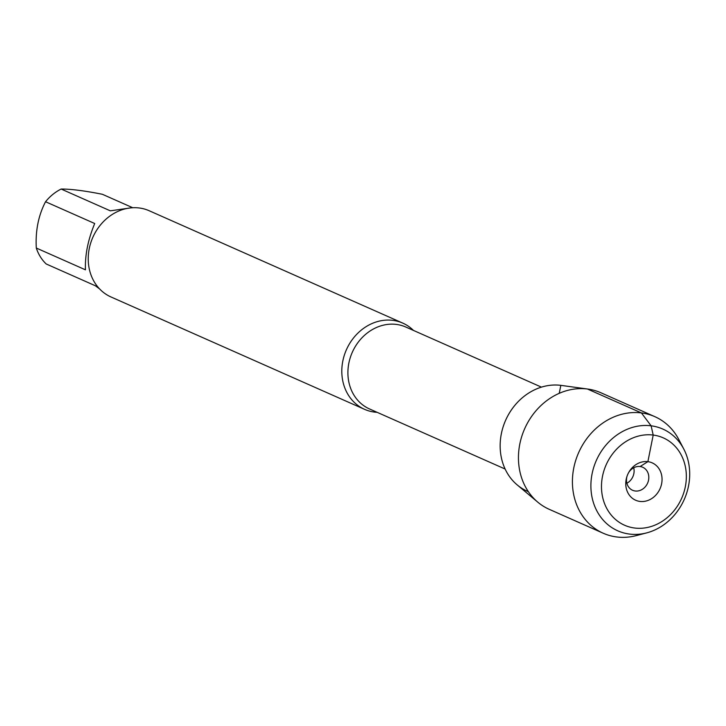 <?xml version="1.0" encoding="UTF-8"?>
<svg xmlns="http://www.w3.org/2000/svg" width="726" height="726" viewBox="0 0 726 726"><rect width="100%" height="100%" fill="white"/><g stroke="black" fill="none" stroke-linecap="round" stroke-linejoin="round"><path stroke-width="1.09" d="M377.166 412.332A47.154 40.756 -66.1 0 1 374.507 412.096A47.154 40.756 -66.1 0 1 364.57 409.337A47.154 40.756 -66.1 0 1 344.305 355.286A47.154 40.756 -66.1 0 1 392.848 320.357A47.154 40.756 -66.1 0 1 402.785 323.115A47.154 40.756 -66.1 0 1 413.457 330.421M528.346 491.647A56.074 48.46 -66.1 0 1 502.909 427.569A56.074 48.46 -66.1 0 1 560.835 385.352A56.074 48.46 -66.1 0 1 561.28 385.406L587.942 389.082A63.743 55.094 113.9 0 0 587.434 389.009A63.743 55.094 113.9 0 0 524.562 428.975A63.743 55.094 113.9 0 0 537.821 502.192A63.743 55.094 113.9 0 0 549.219 509.307L603.188 533.22A63.743 55.094 113.9 0 0 616.628 536.959A63.743 55.094 113.9 0 0 636.357 535.588L646.703 532.875A55.639 48.088 113.9 0 0 683.819 449.131A55.639 48.088 113.9 0 0 600.937 451.881A55.639 48.088 113.9 0 0 629.478 534.064A55.639 48.088 113.9 0 0 646.703 532.875M402.785 323.115L149.202 210.749A47.154 40.756 113.9 0 0 139.265 207.981A47.154 40.756 113.9 0 0 90.723 242.92A47.154 40.756 113.9 0 0 110.996 296.97L364.57 409.337M99.58 288.912L95.342 285.754L46.192 263.974A45.266 39.122 -66.1 0 1 36.3 248.038L85.45 269.818C84.906 255.225 87.991 239.789 94.707 223.517L45.547 201.737A45.266 39.122 -66.1 0 1 61.156 189.041C70.867 189.005 84.606 190.747 102.393 194.287L132.749 207.736M36.3 248.038C35.347 230.814 38.433 215.377 45.547 201.737M61.156 189.041L110.316 210.83L130.58 207.908M537.821 502.192L517.193 484.904A56.074 48.46 -66.1 0 1 505.523 420.499A56.074 48.46 -66.1 0 1 560.835 385.352M683.819 449.131L678.874 439.647A63.743 55.094 113.9 0 0 654.843 416.66L600.874 392.748A63.743 55.094 113.9 0 0 587.942 389.082M633.725 467.771A12.578 10.872 -66.1 0 1 626.865 483.244M628.662 472.572A12.578 10.872 -66.1 0 1 640.096 466.537A12.578 10.872 -66.1 0 1 642.746 467.272A12.578 10.872 -66.1 0 1 647.583 483.171A12.578 10.872 -66.1 0 1 632.555 490.259A12.578 10.872 -66.1 0 1 627.019 476.274M639.933 501.421A20.437 17.66 113.9 0 0 661.613 483.788A20.437 17.66 113.9 0 0 647.882 461.663A20.437 17.66 113.9 0 0 628.934 472.082A20.437 17.66 113.9 0 0 626.847 476.8A20.437 17.66 113.9 0 0 639.933 501.421M634.615 528.02A47.78 41.3 -66.1 0 1 612.699 453.741A47.78 41.3 -66.1 0 1 684.409 462.852A47.78 41.3 -66.1 0 1 634.615 528.02M654.843 416.66A63.743 55.094 113.9 0 0 578.649 452.625A63.743 55.094 113.9 0 0 603.188 533.22M559.238 393.329L560.835 385.352L587.434 389.009L641.412 412.931L651.113 425.808L653.2 435.055L647.882 461.663L640.096 466.537M541.433 387.13L405.834 327.045A44.794 38.714 113.9 0 0 396.396 324.422A44.794 38.714 113.9 0 0 350.277 357.609A44.794 38.714 113.9 0 0 369.534 408.956L505.142 469.041"/></g></svg>
